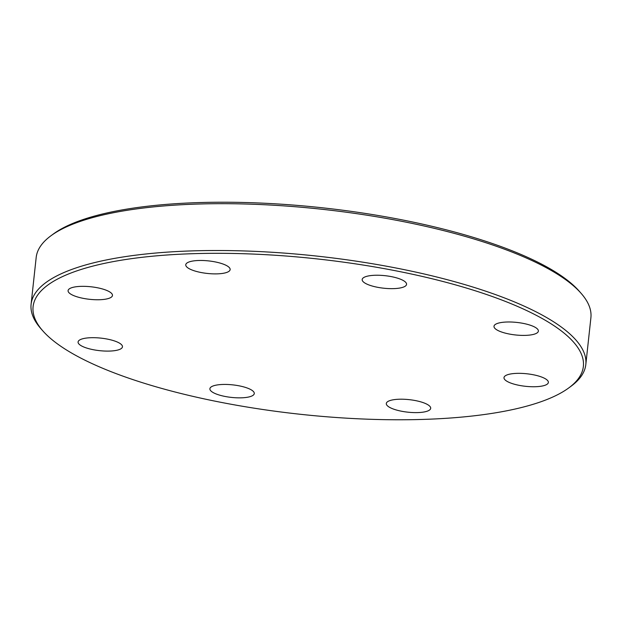 <?xml version="1.0" encoding="UTF-8"?>
<svg xmlns="http://www.w3.org/2000/svg" width="622" height="622" viewBox="0 0 622 622"><rect width="100%" height="100%" fill="white"/><g stroke="black" fill="none" stroke-linecap="round" stroke-linejoin="round"><path stroke-width="0.93" d="M227.947 266.418A22.322 6.298 6.2 0 1 230.14 269.583A22.322 6.298 6.2 0 1 212.561 273.835A22.322 6.298 6.2 0 1 187.953 267.934A22.322 6.298 6.2 0 1 185.76 264.762A22.322 6.298 6.2 0 1 203.34 260.517A22.322 6.298 6.2 0 1 227.947 266.418M405.326 286.128A22.322 6.298 6.2 0 1 380.322 287.768A22.322 6.298 6.2 0 1 362.175 279.535A22.322 6.298 6.2 0 1 363.411 277.762A22.322 6.298 6.2 0 1 388.416 276.121A22.322 6.298 6.2 0 1 406.555 284.355A22.322 6.298 6.2 0 1 405.326 286.128M525.823 335.367A22.322 6.298 6.2 0 1 493.992 326.286A22.322 6.298 6.2 0 1 506.541 322.025A22.322 6.298 6.2 0 1 538.372 331.106A22.322 6.298 6.2 0 1 525.823 335.367M518.857 385.29A22.322 6.298 6.2 0 1 503.991 377.632A22.322 6.298 6.2 0 1 533.497 374.794A22.322 6.298 6.2 0 1 548.363 382.452A22.322 6.298 6.2 0 1 518.857 385.29M388.501 406.664A22.322 6.298 6.2 0 1 386.309 403.499A22.322 6.298 6.2 0 1 403.888 399.254A22.322 6.298 6.2 0 1 428.496 405.155A22.322 6.298 6.2 0 1 430.688 408.32A22.322 6.298 6.2 0 1 413.117 412.565A22.322 6.298 6.2 0 1 388.501 406.664M211.13 386.962A22.322 6.298 6.2 0 1 236.135 385.313A22.322 6.298 6.2 0 1 254.274 393.555A22.322 6.298 6.2 0 1 253.037 395.328A22.322 6.298 6.2 0 1 228.033 396.968A22.322 6.298 6.2 0 1 209.894 388.734A22.322 6.298 6.2 0 1 211.13 386.962M97.592 287.792A22.322 6.298 6.2 0 1 112.465 295.45A22.322 6.298 6.2 0 1 82.951 298.296A22.322 6.298 6.2 0 1 68.086 290.63A22.322 6.298 6.2 0 1 97.592 287.792M90.625 337.723A22.322 6.298 6.2 0 1 122.456 346.804A22.322 6.298 6.2 0 1 109.915 351.065A22.322 6.298 6.2 0 1 78.084 341.983A22.322 6.298 6.2 0 1 90.625 337.723M42.794 330.842L40.881 328.665A278.99 78.769 6.2 0 1 31.1 304.282L36.185 257.454A278.99 78.769 6.2 0 1 50.973 235.746L53.305 234.028A276.759 78.139 6.2 0 1 194.22 202.749A276.759 78.139 6.2 0 1 579.206 291.158L581.119 293.335A278.99 78.769 6.2 0 1 590.9 317.718L585.815 364.546A278.99 78.769 6.2 0 1 571.027 386.254L568.695 387.972A276.759 78.139 6.2 0 1 427.781 419.251A276.759 78.139 6.2 0 1 42.794 330.842A276.759 78.139 6.2 0 1 188.668 253.838A276.759 78.139 6.2 0 1 490.859 296.002A276.759 78.139 6.2 0 1 568.695 387.972M50.973 235.746A278.99 78.769 6.2 0 1 193.022 204.21A278.99 78.769 6.2 0 1 581.119 293.335M31.1 304.282A278.99 78.769 6.2 0 1 187.93 251.039A278.99 78.769 6.2 0 1 585.815 364.546"/></g></svg>
